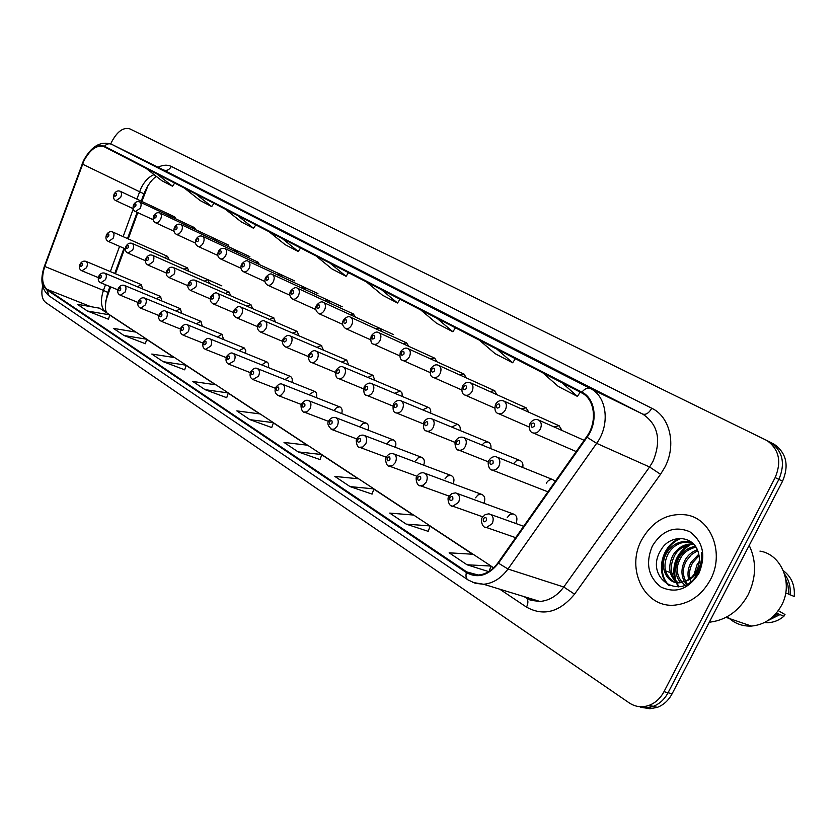 <?xml version="1.0" encoding="UTF-8"?>
<svg xmlns="http://www.w3.org/2000/svg" width="837" height="837" viewBox="0 0 837 837"><rect width="100%" height="100%" fill="white"/><g stroke="black" fill="none" stroke-linecap="round" stroke-linejoin="round"><path stroke-width="1.26" d="M483.88 503.215L483.953 503.068C485.627 498.475 484.717 495.525 481.202 494.207L478.011 494.939L475.479 497.806M515.822 523.481L516.084 523.01C517.8 518.218 516.785 515.173 513.018 513.876L509.785 514.661L507.253 517.528M547.754 491.758L491.539 469.766M110.662 286.882L105.619 301.383M148.023 185.521L141.892 201.466M137.812 212.64L128.218 238.89M124.671 248.579L115.464 273.762M161.918 301.006L160.474 296.434L156.446 298.736M181.807 313.425L180.29 308.654L176.115 311.071M202.355 326.273L200.775 321.272L196.433 323.835M223.615 339.56L221.962 334.319L217.442 337.039M245.597 353.319L245.764 350.222L244.205 347.951L239.173 350.713M268.363 367.569C269.054 364.555 268.447 362.641 266.553 361.804L261.667 364.88M291.935 382.342C292.699 379.182 292.071 377.163 290.041 376.273L284.967 379.559M316.376 397.669C317.223 394.353 316.553 392.218 314.388 391.277L309.209 394.604M341.716 413.572C342.657 410.078 341.967 407.839 339.634 406.845L336.746 407.431L334.34 410.214M368.008 430.103C369.075 426.42 368.343 424.056 365.821 422.999L362.871 423.595L360.433 426.399M395.315 447.293C396.518 443.401 395.744 440.89 393.013 439.77L390 440.398L387.531 443.223M423.689 465.173C425.05 461.061 424.244 458.394 421.273 457.201L418.186 457.86L415.696 460.695M453.183 483.796C454.742 479.434 453.895 476.609 450.651 475.332L447.502 476.023L444.991 478.879M142.667 288.995L141.275 284.611L137.404 286.788M188.963 271.376L187.415 267.861L183.962 269.169M209.512 283.398L207.89 279.715L204.291 281.106M230.761 295.838L229.056 291.977L225.299 293.442M252.732 308.707L250.943 304.658L247.02 306.216M275.488 322.036L273.605 317.778L269.504 319.441M299.039 335.846L297.062 331.368L292.772 333.147M323.459 350.169L321.366 345.451L316.888 347.355M348.767 365.026L346.57 360.056L341.883 362.097M375.039 380.458L372.716 375.206L367.809 377.403M402.315 396.487L401.98 392.93L400.243 391.078L394.719 393.306M430.657 413.175C431.076 410.12 430.208 408.153 428.063 407.274L422.675 409.848M460.13 430.532C460.622 427.278 459.701 425.196 457.368 424.275L451.739 427.079M490.806 448.622C491.382 445.158 490.398 442.93 487.856 441.957L484.675 442.386L481.976 445.022M522.738 467.485C523.428 463.782 522.382 461.407 519.599 460.36L516.22 460.894L513.458 463.74M555.287 481.338L552.661 479.559C550.035 479.193 547.921 480.428 546.289 483.252M169.084 259.742L167.599 256.384L164.293 257.629M195.837 229.798L194.446 227.601L191.966 227.999M216.364 241.025L214.9 238.723L212.316 239.131M237.582 252.628L236.044 250.211L233.345 250.65M259.533 264.628L257.911 262.096L255.076 262.556M282.236 277.047L280.541 274.39L277.57 274.881M305.756 289.916L303.967 287.112L300.849 287.646M330.123 303.256L328.24 300.305L324.965 300.87M355.39 317.087L353.392 313.969L349.95 314.586M381.599 331.442L379.485 328.156L375.865 328.815M408.812 346.351L406.573 342.877L402.764 343.599M437.081 361.856L434.706 358.163L430.689 358.947M466.481 377.979L463.949 374.055L459.712 374.924M497.063 394.761L494.364 390.586L489.896 391.538M528.911 412.254L526.023 407.797L521.305 408.854M562.098 430.5L559.011 425.73L554.021 426.912M175.969 218.949L174.64 216.846L172.265 217.212M641.738 539.781C625.312 568.993 644.856 608.834 675.428 605.057C690.347 603.215 701.981 594.825 710.341 579.874C724.79 553.696 711.44 518.825 686.633 514.964C667.612 512.621 652.64 520.886 641.738 539.781C625.312 568.993 644.856 608.834 675.428 605.057C690.347 603.215 701.981 594.825 710.341 579.874C724.79 553.696 711.44 518.825 686.633 514.964C667.612 512.621 652.64 520.886 641.738 539.781M83.993 160.683C90.229 149.331 96.904 144.644 104.029 146.642L581.558 392.835C594.887 399.061 597.649 421.838 586.58 436.841L498.025 562.736C492.47 570.311 485.847 574.412 478.178 575.029L466.743 571.901L47.123 289.372C42.059 284.936 41.285 277.309 44.8 266.469L83.993 160.683M83.731 160.547L44.507 266.386C40.908 277.497 41.704 285.323 46.882 289.864L466.408 572.571C477.718 578.785 488.41 575.657 498.475 563.186L587.072 437.259C598.413 421.869 595.578 398.527 581.914 392.145L104.437 146.234C97.113 144.006 90.218 148.777 83.731 160.547M42.656 286.202C40.982 294.017 42.007 299.447 45.732 302.502L629.288 702.934C635.44 706.983 642.063 707.788 649.156 705.34L653.258 706.355L650.108 707.265L644.772 707.736L640.567 707.15L646.907 707.704L653.258 706.355C659.556 703.917 664.494 699.387 668.052 692.743L778.881 479.381C785.483 463.656 782.804 451.384 770.867 442.574L768.335 441.256M563.646 374.589L544.458 364.806M498.423 341.329L480.752 332.32M438.295 310.663L459.304 320.979L438.295 310.663M382.666 282.299L403.706 292.647L382.666 282.299M157.283 167.358L146.538 161.886M196.475 187.352L217.149 197.563L196.475 187.352M238.315 208.685L226.157 202.491M283.073 231.514L304.009 241.83L283.073 231.514M270.058 224.871L283.094 231.525M331.065 255.986L352.084 266.333L331.065 255.986M649.156 705.34C655.465 702.892 660.403 698.34 663.982 691.676L775.156 477.561C781.779 461.773 779.111 449.469 767.152 440.649L129.861 128.877C123.52 127.067 117.578 131.168 112.043 141.191L110.735 143.88M350.086 486.611L373.93 488.881L358.644 478.816L334.842 476.42L350.086 486.611L372.067 494.102M406.207 524.119L430.176 525.939L413.656 515.058L389.718 513.091L406.207 524.119L428.199 531.338M467.036 564.776L491.068 566.053L473.156 554.261L449.145 552.818L467.036 564.776L488.703 571.629M205.086 389.676L228.302 392.951L215.988 384.832L192.834 381.484L205.086 389.676L226.722 397.68M163.225 361.699L186.191 365.204L174.671 357.608L151.779 354.051L163.225 361.699L184.684 369.797M124.085 335.532L146.778 339.236L135.981 332.122L113.361 328.366L124.085 335.532L145.335 343.704M87.404 311.019L109.814 314.879L99.666 308.204L77.339 304.291L87.404 311.019L108.433 319.221M298.15 451.886L321.816 454.554L307.629 445.211L284.015 442.438L298.15 451.886L320.058 459.597M249.949 419.661L273.406 422.664L260.202 413.959L236.798 410.883L249.949 419.661L271.732 427.55M315.988 255.913L332.069 269.033L346.089 276.315L348.516 272.684M330.019 263.153L346.089 276.315M269.064 231.723L285.145 244.676L298.223 251.466L300.567 247.972M282.132 238.461L298.223 251.466M225.258 209.145L241.307 221.92L253.538 228.271L255.819 224.891M237.478 215.433L253.538 228.271M184.286 188.022L200.273 200.629L211.73 206.572L213.937 203.307M195.722 193.912L211.73 206.572M145.879 168.216L161.782 180.646L172.527 186.222L174.682 183.062M156.613 173.751L172.527 186.222M366.397 281.902L382.436 295.179L397.512 303.004L400.013 299.238M381.494 289.686L397.512 303.004M420.687 309.899L436.632 323.312L452.869 331.745L455.464 327.822M436.977 318.29L452.869 331.745M479.329 340.125L495.096 353.653L512.662 362.777L515.351 358.696M496.958 349.217L512.662 362.777M542.857 372.883L558.384 386.506L577.425 396.393L580.208 392.135M561.993 382.75L577.425 396.393M307.524 445.19L273.396 422.706L271.722 427.602M260.098 413.949L228.292 392.992L226.701 397.732M186.191 365.204L184.663 369.849M146.778 339.236L145.324 343.745M109.814 314.879L108.423 319.263M321.816 454.554L320.037 459.659M373.93 488.881L372.046 494.154M430.176 525.939L428.178 531.39M491.068 566.053L489.049 571.42M642.649 707.547L649.941 708.74L657.348 707.359C663.626 704.932 668.554 700.412 672.101 693.8L782.574 481.191C789.155 465.518 786.477 453.288 774.549 444.499L772.99 443.652M657.348 707.359L653.258 706.355C659.556 703.917 664.494 699.387 668.052 692.743L778.881 479.381C785.483 463.656 782.804 451.384 770.867 442.574L769.308 441.727M709.316 622.184L710.299 622.1C726.516 619.935 739.123 610.843 748.111 594.804C756.303 577.76 756.669 561.292 749.22 545.4M727.374 616.607C733.997 623.283 742.021 626.432 751.427 626.076C764.39 624.852 774.413 617.978 781.496 605.454C793.622 583.713 781.528 554.314 759.933 551.102M693.988 574.768L697.158 564.452L699.293 561.355M695.432 577.122L698.633 565.006M688.694 579.602C687.229 573.627 688.066 567.821 691.205 562.182L698.78 554.22M690.902 582.217C688.516 575.814 689.113 569.327 692.691 562.746L699.062 555.601M686.403 584.467L685.011 582.646M684.457 581.757C680.889 574.946 681.14 567.653 685.189 559.89C688.004 555.057 692.042 551.656 697.305 549.71M687.648 584.697C682.301 576.526 681.988 568.449 686.685 560.466L691.446 554.596L697.713 550.683M680.69 582.709C674.842 575.626 674.319 567.256 679.1 557.578C683.002 551.185 688.443 547.45 695.442 546.394M685.566 585.9C676.526 577.425 674.873 568.187 680.627 558.164C683.306 552.807 688.412 549.124 695.924 547.126M677.196 582.73C668.951 575.929 667.539 566.775 672.958 555.245C678.085 547.252 684.928 543.495 693.475 543.977M678.043 582.803C670.406 575.856 669.223 566.869 674.496 555.831C677.551 549.595 683.431 545.818 692.115 544.489M686.528 580.815L692.251 576.724L696.572 570.792C699.481 564.902 700.109 558.959 698.445 552.943C694.061 534.665 669.621 533.954 660.832 550.223C643.412 577.928 681.716 602.609 697.42 573.889L698.215 572.456C701.437 566.042 702.525 559.419 701.479 552.566C702.044 559.534 700.684 565.875 697.378 571.608C694.49 576.348 690.87 579.424 686.528 580.815L679.288 582.814C666.242 583.713 658.667 565.917 666.744 552.88C672.027 544.678 679.048 540.911 687.784 541.591L692.251 542.805M674.737 582.249C664.421 575.322 662.276 565.739 668.292 553.477C673.586 545.253 680.607 541.497 689.364 542.219L687.784 541.591M652.368 545.996C645.264 563.27 648.162 576.965 661.052 587.093C675.972 593.831 688.61 589.206 698.968 573.219C706.156 555.349 703.059 541.508 689.688 531.683C674.685 525.552 662.255 530.323 652.368 545.996M771.798 617.664L778.169 613.824L776.317 613.155M764.432 622.55L767.749 622.697C773.681 622.487 779.069 620.343 783.913 616.252L784.991 614.536L778.284 610.644M783.913 616.252L778.169 613.824M767.592 620.761L779.718 614.724M785.723 592.962L788.506 594.04L788.621 591.822L787.952 585.304L785.807 579.288M788.506 594.04L794.229 596.519C795.098 585.387 791.467 576.787 783.348 570.708M790.065 594.919C790.85 586.999 789.029 580.083 784.604 574.161M669.506 585.67C655.905 574.14 662.182 544.845 681.423 538.348M679.027 586.81L676.453 582.217M675.961 580.941C672.08 565.739 676.871 553.644 690.347 544.657M668.606 585.283C655.371 573.858 661.22 545.264 679.937 538.327M678.504 586.873L675.469 581.422M674.842 579.602C671.661 565.31 676.181 553.791 688.391 545.044M154.05 174.609C148.892 176.722 144.581 181.179 141.129 187.969L136.86 199.101M158.015 167.233C162.985 164.837 167.442 164.575 171.355 166.458L651.782 408.257C648.947 413.091 645.913 415.026 642.69 414.074L163.361 169.88M651.782 408.257C670.113 416.795 676.683 445.2 664.787 467.349L660.539 474.297L574.559 594.155C559.576 612.224 543.569 616.545 526.515 607.118L499.731 589.175M587.072 437.259L596.635 443.338L649.575 466.994L652.965 461.428C661.607 440.252 658.185 424.464 642.69 414.074L590.231 388.441C606.93 396.142 610.497 424.6 596.635 443.338L507.986 569.014C501.164 578.283 493.045 583.358 483.629 584.257L472.8 582.447M44.361 266.365L82.214 164.104M44.507 266.386L44.309 266.511C39.914 279.694 41.505 289.476 49.08 295.869L46.882 289.864M466.408 572.571C465.518 576.023 466.031 578.461 467.946 579.874L475.395 583.337L483.629 584.257L539.928 601.458C549.198 600.684 557.139 595.86 563.751 587.009L649.575 466.994L660.539 474.297M498.475 563.186L507.986 569.014L563.751 587.009L574.559 594.155M581.914 392.145C584.77 388.671 587.543 387.437 590.231 388.441L111.614 144.288C109.03 143.221 106.634 143.87 104.437 146.234M83.648 160.422C91.338 146.224 100.618 140.815 111.478 144.215L163.56 169.974C166.709 171.083 169.315 169.911 171.355 166.458M775.156 477.561L782.574 481.191M663.982 691.676L672.101 693.8M523.816 596.54L531.223 600.38L539.928 601.458L529.675 599.826M526.735 598.413C528.356 600.453 528.283 603.351 526.515 607.118M466.743 571.901L476.912 575.061M82.518 164.157L143.901 193.818L141.223 201.152M44.8 266.469L103.453 290.397C100.398 299.625 100.848 306.687 104.792 311.573M133.209 209.083L123.123 236.63M119.565 246.35L110.327 271.606M105.514 284.758L103.453 290.397L107.837 292.416C104.824 304.176 104.646 311.113 107.314 313.237M47.123 289.372L90.752 306.635M109.741 315.089L135.458 332.038M146.705 339.456L174.138 357.525M186.117 365.424L215.444 384.748M228.229 393.181L259.658 413.886M273.322 422.894L307.085 445.138M321.732 454.805L358.09 478.754M373.836 489.143L413.101 515.006M430.082 526.201L472.602 554.23M490.963 566.325L493.485 567.988M107.743 292.668L109.971 286.589M143.702 194.362L143.901 193.818C147.469 185.385 151.623 179.589 156.352 176.398M174.724 216.888L120.172 191.265C121.742 192.332 121.899 194.383 120.664 197.417L115.966 200.702C113.665 199.802 113.047 197.574 114.104 194.006M114.554 194.268C114.167 196.58 114.742 196.904 116.28 195.23C116.678 192.918 116.092 192.594 114.554 194.268M106.592 234.663C108.14 232.09 110.128 231.179 112.545 231.933C114.219 232.989 114.418 235.103 113.131 238.263L108.548 241.527L125.383 248.892M108.726 236.065C109.124 233.722 108.548 233.377 107 235.04C106.602 237.384 107.178 237.718 108.726 236.065M80.122 264.053C81.545 261.594 83.47 260.684 85.897 261.332C87.613 262.358 87.822 264.482 86.535 267.704L81.953 270.832M82.172 265.528C82.57 263.195 82.016 262.839 80.498 264.471C80.09 266.804 80.655 267.149 82.172 265.528M194.54 227.654L139.727 201.958C141.348 203.056 141.537 205.149 140.271 208.235L135.458 211.552C133.125 210.589 132.497 208.319 133.554 204.741M134.025 205.023C133.638 207.377 134.234 207.702 135.824 206.007C136.211 203.653 135.604 203.328 134.025 205.023M228.689 245.178L159.94 213.006C161.635 214.136 161.834 216.281 160.547 219.42L158.193 222.286L155.609 222.778C153.234 221.753 152.585 219.451 153.673 215.852M154.175 216.145C153.788 218.541 154.406 218.875 156.017 217.16C156.404 214.764 155.787 214.418 154.175 216.145M249.886 256.677L180.855 224.452C182.623 225.613 182.843 227.8 181.524 231.002L179.128 233.91L176.471 234.391C173.97 233 173.301 230.656 174.483 227.34M175.017 227.643C174.63 230.091 175.268 230.447 176.931 228.7C177.308 226.252 176.67 225.906 175.017 227.643M258.047 262.159L202.512 236.296C204.343 237.488 204.594 239.717 203.255 242.992C201.707 245.754 199.98 246.894 198.066 246.413C195.523 245.042 194.843 242.646 196.036 239.225M196.59 239.56C196.214 242.05 196.873 242.416 198.578 240.648C198.955 238.158 198.296 237.792 196.59 239.56M126.052 246.162C127.663 243.536 129.683 242.615 132.089 243.379C133.836 244.467 134.056 246.622 132.748 249.844L128.051 253.151L145.502 260.746M128.27 247.606C128.668 245.22 128.071 244.864 126.481 246.549C126.084 248.934 126.68 249.29 128.27 247.606M146.182 258.047C147.783 255.4 149.833 254.458 152.313 255.222C154.123 256.342 154.374 258.549 153.045 261.835L148.233 265.172L166.322 273.019M148.484 259.554C148.881 257.126 148.264 256.76 146.632 258.466C146.245 260.893 146.862 261.259 148.484 259.554M167.013 270.351C168.718 267.641 170.8 266.689 173.238 267.474C175.132 268.625 175.404 270.885 174.044 274.243L169.126 277.612L187.886 285.71M169.409 271.931C169.806 269.441 169.158 269.064 167.494 270.79C167.107 273.27 167.745 273.647 169.409 271.931M218.384 251.487C219.922 248.798 222.119 247.825 224.954 248.558C226.858 249.792 227.13 252.073 225.77 255.421C224.201 258.214 222.422 259.376 220.445 258.874C217.871 257.545 217.17 255.107 218.363 251.55M218.949 251.895C218.572 254.438 219.252 254.825 221.01 253.036C221.386 250.493 220.696 250.106 218.949 251.895M241.537 264.262C244.446 260.987 246.674 259.993 248.212 261.28C250.2 262.546 250.504 264.879 249.112 268.3C247.511 271.136 245.691 272.297 243.64 271.795C240.962 270.246 240.25 267.756 241.506 264.325M242.123 264.691C241.757 267.285 242.468 267.683 244.258 265.873C244.634 263.268 243.923 262.881 242.123 264.691M265.538 277.507C268.457 274.201 270.728 273.186 272.339 274.473C274.41 275.771 274.745 278.166 273.333 281.661C271.701 284.538 269.828 285.72 267.714 285.187C264.952 283.461 264.22 280.918 265.507 277.57M266.176 277.968C265.8 280.615 266.543 281.023 268.384 279.192C268.761 276.534 268.018 276.126 266.176 277.968M188.587 283.094C189.978 280.562 192.081 279.579 194.906 280.165C196.883 281.347 197.187 283.659 195.806 287.091L190.533 290.408M191.087 284.737C191.474 282.205 190.805 281.807 189.099 283.565C188.712 286.087 189.371 286.484 191.087 284.737M210.945 296.298C213.717 293.159 215.852 292.165 217.358 293.316C219.43 294.53 219.754 296.894 218.342 300.41L215.936 303.308L212.933 303.747M213.55 298.014C213.927 295.43 213.247 295.022 211.489 296.79C211.102 299.374 211.792 299.782 213.55 298.014M234.13 309.983C236.902 306.823 239.068 305.808 240.637 306.959C242.803 308.204 243.169 310.621 241.726 314.22L239.267 317.15L236.442 317.704L257.461 326.639M236.84 311.782C237.216 309.135 236.505 308.717 234.705 310.517C234.318 313.153 235.03 313.572 236.84 311.782M290.46 291.255C293.379 287.918 295.681 286.882 297.376 288.169C299.552 289.508 299.918 291.967 298.464 295.534C296.811 298.453 294.886 299.646 292.699 299.102C289.853 297.062 289.089 294.478 290.429 291.328M291.14 291.747C290.774 294.457 291.538 294.875 293.431 293.013C293.797 290.303 293.034 289.884 291.14 291.747M316.355 305.536C319.242 302.167 321.586 301.111 323.385 302.387C325.666 303.779 326.064 306.29 324.589 309.941C322.894 312.902 320.916 314.105 318.656 313.551C315.737 311.113 314.953 308.466 316.313 305.62M317.066 306.06C316.71 308.822 317.505 309.261 319.452 307.378C319.818 304.605 319.023 304.166 317.066 306.06M343.264 320.383C346.058 317.003 348.443 315.936 350.431 317.171C352.806 318.604 353.245 321.188 351.739 324.923C350.023 327.926 347.993 329.15 345.65 328.585C342.584 326.263 341.768 323.563 343.222 320.466M344.028 320.937C343.672 323.773 344.499 324.222 346.508 322.308C346.863 319.483 346.037 319.023 344.028 320.937M371.262 335.825C373.993 332.435 376.42 331.337 378.554 332.551C381.055 334.026 381.536 336.683 379.998 340.513C378.251 343.557 376.158 344.792 373.741 344.216L373.438 344.091M372.078 336.422C371.722 339.32 372.591 339.791 374.662 337.845C375.007 334.946 374.139 334.476 372.078 336.422M400.41 351.906C403.068 348.495 405.547 347.386 407.828 348.569C410.465 350.086 410.998 352.816 409.419 356.75C407.64 359.826 405.495 361.082 402.995 360.496L402.649 360.349M401.279 352.544C400.944 355.505 401.833 355.997 403.978 354.03C404.313 351.059 403.413 350.567 401.279 352.544M258.194 324.191C260.945 321 263.142 319.975 264.795 321.105C267.055 322.381 267.463 324.861 265.988 328.554L263.477 331.515L260.569 332.08L282.446 341.308M261.008 326.064C261.385 323.364 260.652 322.936 258.79 324.756C258.413 327.445 259.156 327.884 261.008 326.064M283.168 338.943C285.804 335.752 288.043 334.706 289.864 335.794C292.249 337.102 292.688 339.655 291.192 343.442C289.623 346.225 287.771 347.418 285.637 346.999L285.281 346.863M286.118 340.9C286.484 338.148 285.72 337.688 283.806 339.54C283.44 342.291 284.203 342.741 286.118 340.9M309.125 354.26C311.72 351.069 313.98 350.002 315.915 351.059C318.426 352.398 318.907 355.014 317.38 358.906C315.79 361.72 313.896 362.923 311.688 362.515L311.28 362.358M312.201 356.321C312.567 353.507 311.772 353.036 309.805 354.898C309.439 357.713 310.234 358.194 312.201 356.321M336.108 370.195C338.587 367.014 340.889 365.926 343.003 366.93C345.639 368.301 346.173 370.99 344.614 374.986C343.003 377.832 341.067 379.056 338.797 378.648L338.326 378.47M339.33 372.36C339.696 369.473 338.859 368.981 336.84 370.885C336.484 373.762 337.311 374.254 339.33 372.36M364.2 386.778C366.606 383.608 368.929 382.488 371.178 383.44C373.972 384.853 374.557 387.615 372.957 391.737C371.335 394.604 369.347 395.838 367.014 395.441L366.47 395.242M367.569 389.048C367.924 386.098 367.056 385.585 364.974 387.51C364.629 390.46 365.487 390.973 367.569 389.048M430.783 368.657C433.304 365.267 435.826 364.137 438.337 365.256C441.109 366.815 441.695 369.619 440.084 373.668C438.274 376.786 436.077 378.052 433.482 377.466C430.616 376.922 429.695 374.024 430.731 368.761M431.714 369.337C431.379 372.381 432.321 372.894 434.529 370.896C434.853 367.851 433.911 367.338 431.714 369.337M462.453 386.129C464.368 382.959 466.931 381.808 470.143 382.655C473.072 384.267 473.721 387.154 472.068 391.318C470.237 394.468 467.977 395.744 465.299 395.169L464.828 394.98M463.457 386.861C463.143 389.979 464.116 390.513 466.387 388.483C466.711 385.376 465.728 384.832 463.457 386.861M495.525 404.365C497.45 401.174 500.055 399.981 503.33 400.808C506.448 402.471 507.159 405.443 505.464 409.753C503.612 412.923 501.3 414.221 498.517 413.645L497.963 413.426M496.603 405.16C496.289 408.341 497.314 408.906 499.668 406.845C499.971 403.654 498.946 403.099 496.603 405.16M530.072 423.417C532.091 420.164 534.728 418.95 537.992 419.776C541.309 421.482 542.104 424.558 540.357 429.004C538.494 432.195 536.13 433.524 533.263 432.97L532.594 432.708M531.233 424.275C530.93 427.54 531.997 428.136 534.435 426.043C534.728 422.769 533.661 422.183 531.233 424.275M393.453 404.051C395.148 401.164 397.502 400.023 400.515 400.641C403.476 402.084 404.125 404.93 402.482 409.178C400.839 412.066 398.82 413.311 396.414 412.934L395.786 412.714M396.989 406.437C397.334 403.413 396.435 402.879 394.29 404.836C393.945 407.849 394.844 408.383 396.989 406.437M423.94 422.047C425.635 419.159 428.01 417.998 431.086 418.563C434.225 420.028 434.947 422.967 433.263 427.362C431.62 430.26 429.548 431.526 427.069 431.17L426.347 430.919M427.655 424.558C427.989 421.471 427.048 420.906 424.84 422.894C424.505 425.981 425.437 426.535 427.655 424.558M455.746 440.827C457.504 437.897 459.911 436.705 462.955 437.259C466.314 438.745 467.119 441.769 465.393 446.33C463.729 449.239 461.637 450.526 459.084 450.212L458.237 449.919M459.659 443.474C459.984 440.304 459 439.718 456.72 441.727C456.385 444.897 457.368 445.483 459.659 443.474M488.965 460.434C490.775 457.483 493.192 456.27 496.215 456.782C499.815 458.278 500.714 461.407 498.936 466.157C497.293 469.055 495.159 470.363 492.554 470.091C487.845 470.436 487.542 460.266 488.86 460.653M493.087 463.227C493.401 459.973 492.376 459.367 490.011 461.407C489.697 464.661 490.723 465.267 493.087 463.227M98.944 275.928C100.44 273.417 102.386 272.496 104.803 273.155C106.592 274.201 106.822 276.377 105.504 279.673L100.806 282.822M101.068 277.455C101.476 275.08 100.9 274.714 99.341 276.367C98.933 278.742 99.519 279.098 101.068 277.455M201.079 321.398L144.874 298.16M118.415 288.2C119.963 285.658 121.94 284.716 124.347 285.386C126.209 286.453 126.471 288.681 125.131 292.05L120.308 295.22M120.622 289.79C121.02 287.373 120.423 286.997 118.833 288.66C118.425 291.088 119.021 291.464 120.622 289.79M138.555 300.891C140.208 298.296 142.206 297.334 144.56 298.035C146.517 299.133 146.799 301.404 145.429 304.846L140.762 308.162L158.863 315.518M140.846 302.555C141.244 300.085 140.626 299.698 138.994 301.393C138.597 303.862 139.214 304.25 140.846 302.555M159.407 314.042C162.054 311.05 164.083 310.077 165.496 311.123C167.536 312.253 167.85 314.586 166.458 318.112L161.374 321.345M161.792 315.779C162.179 313.258 161.541 312.85 159.867 314.566C159.469 317.087 160.108 317.485 161.792 315.779M181.012 327.654C183.585 324.662 185.636 323.668 187.174 324.693C189.308 325.844 189.664 328.23 188.231 331.839L183.355 335.229L202.889 343.055M183.481 329.475C183.878 326.901 183.209 326.482 181.493 328.209C181.095 330.782 181.765 331.201 183.481 329.475M203.401 341.768C205.965 338.755 208.047 337.75 209.637 338.755C211.876 339.937 212.263 342.375 210.809 346.079L205.442 349.364M205.975 343.662C206.362 341.036 205.672 340.607 203.914 342.364C203.517 344.99 204.207 345.419 205.975 343.662M226.618 356.405C229.16 353.371 231.263 352.346 232.937 353.34C235.291 354.543 235.72 357.043 234.234 360.852L228.71 364.158M229.307 358.393C229.694 355.704 228.972 355.254 227.162 357.033C226.775 359.722 227.486 360.172 229.307 358.393M250.723 371.597C253.224 368.562 255.358 367.516 257.116 368.468C259.585 369.703 260.056 372.277 258.539 376.179L252.868 379.517M253.527 373.679C253.904 370.937 253.161 370.467 251.299 372.266C250.912 375.007 251.655 375.478 253.527 373.679M275.76 387.374C278.208 384.34 280.353 383.273 282.215 384.183C284.821 385.449 285.344 388.086 283.795 392.103L280.95 395.242L277.947 395.472M278.679 389.55C279.056 386.757 278.282 386.265 276.367 388.096C275.99 390.889 276.765 391.381 278.679 389.55M301.78 403.779C304.072 400.777 306.248 399.688 308.298 400.525C311.061 401.802 311.636 404.512 310.046 408.665L307.158 411.825L304.03 412.055M304.835 406.06C305.202 403.193 304.406 402.691 302.429 404.543C302.052 407.399 302.858 407.912 304.835 406.06M328.836 420.833C330.395 418.155 332.592 417.056 335.428 417.517C338.347 418.814 338.985 421.607 337.353 425.887L334.434 429.067L331.149 429.308M332.038 423.229C332.404 420.3 331.567 419.776 329.537 421.649C329.171 424.579 330.008 425.102 332.038 423.229M357.012 438.588C358.571 435.91 360.789 434.78 363.645 435.198C366.752 436.516 367.464 439.383 365.79 443.819L362.839 447.021L359.387 447.261M360.37 441.109C360.726 438.107 359.858 437.563 357.765 439.467C357.399 442.459 358.267 443.014 360.37 441.109M386.37 457.086C387.981 454.376 390.209 453.225 393.034 453.623C396.34 454.951 397.136 457.912 395.42 462.505L392.448 465.728L388.818 465.979M389.885 459.743C390.23 456.667 389.331 456.092 387.175 458.027C386.82 461.093 387.719 461.668 389.885 459.743M416.983 476.379C418.636 473.648 420.865 472.466 423.668 472.832C427.194 474.16 428.084 477.216 426.326 481.997L423.334 485.23L419.504 485.491M420.676 479.172C421.011 476.023 420.069 475.426 417.841 477.383C417.496 480.532 418.437 481.129 420.676 479.172M448.925 496.508L451.854 493.537L455.6 492.888C459.398 494.196 460.392 497.345 458.592 502.336L452.817 506.207L451.53 505.851M452.807 499.448C453.141 496.226 452.158 495.598 449.846 497.586C449.521 500.808 450.505 501.436 452.807 499.448M482.3 517.528L485.209 514.567L488.923 513.824C493.024 515.1 494.144 518.354 492.292 523.596L486.527 527.519L485 527.132M486.391 520.645C486.705 517.329 485.68 516.68 483.294 518.689C482.97 522.006 484.006 522.654 486.391 520.645M378.879 332.707L434.706 358.163M350.713 317.307L406.573 342.877M297.595 288.263L353.392 313.969M112.702 232.006L167.599 256.384M497.523 457.305L552.661 479.559M464.033 437.699L519.599 460.36M195.157 280.28L250.943 304.658M173.458 267.578L229.056 291.977M132.267 243.462L187.415 267.861M457.274 493.495L513.018 513.876M425.06 473.355L481.202 494.207M394.217 454.072L450.651 475.332M83.616 160.484L82.068 164.115M49.08 295.869L467.946 579.874M767.152 440.649L774.549 444.499M111.562 144.257L163.424 169.901M524.276 596.676L526.128 597.9M109.804 314.921L135.876 332.101M146.768 339.278L174.567 357.598M186.18 365.246L215.883 384.811M321.806 454.606L358.539 478.806M373.909 488.934L413.551 515.048M430.155 525.992L473.051 554.251M491.047 566.105L493.652 567.821M137.132 212.326L127.527 238.587M123.981 248.275L114.763 273.469M331.086 255.996L317.045 248.83M196.496 187.362L185.061 181.524M382.687 282.31L367.579 274.599M438.316 310.673L422.005 302.356M133.073 208.622L115.966 200.702M120.172 191.265C117.902 190.323 115.893 191.223 114.125 193.964M106.55 234.747C105.274 238.032 105.933 240.292 108.548 241.527M141.505 284.706L86.117 261.426M98.379 277.633L82.152 270.916C79.536 269.87 78.835 267.62 80.07 264.157M153.171 219.733L135.458 211.552M139.727 201.958C137.373 201.037 135.322 201.947 133.575 204.699M173.96 231.232L155.609 222.778M159.94 213.006C157.408 212.159 155.337 213.09 153.694 215.8M195.492 243.128L176.471 234.391M180.855 224.452C178.375 223.563 176.251 224.504 174.514 227.277M217.787 255.452L198.066 246.413M202.512 236.296C200.022 235.385 197.867 236.348 196.067 239.173M126.01 246.245C124.692 249.541 125.372 251.843 128.051 253.151M221.836 285.856L152.512 255.306M146.14 258.141C144.78 261.458 145.481 263.801 148.233 265.172M166.971 270.445C165.569 273.741 166.291 276.126 169.126 277.612M767.749 622.697L765.583 621.943M751.427 626.076L725.982 617.361M710.299 622.1L709.504 621.828M240.91 268.227L220.445 258.874M294.467 280.855L225.101 248.631M264.89 281.473L243.64 271.795M317.924 293.578L248.38 261.353M289.79 295.21L267.714 285.187M342.218 306.76L272.527 274.557M210.244 298.861L190.763 290.502C187.854 288.932 187.111 286.495 188.534 283.199M273.887 317.903L217.641 293.442M233.418 312.504L213.184 303.852C210.275 302.115 209.512 299.625 210.893 296.403M297.386 331.504L240.962 307.095M234.078 310.108C232.832 313.76 233.617 316.292 236.442 317.704M315.654 309.481L292.699 299.102M342.532 324.306L318.656 313.551M393.495 334.58L323.637 302.502M370.498 339.728L345.65 328.585M399.626 355.777L373.741 344.216C371.147 343.85 370.31 341.088 371.209 335.919M429.967 372.486L402.995 360.496C400.274 360.067 399.406 357.242 400.358 352M464.336 374.233L408.215 348.747M321.732 345.608L265.162 321.262M258.131 324.317C256.833 327.905 257.65 330.489 260.569 332.08M346.989 360.234L290.282 335.972M308.393 356.552L285.637 346.999C282.613 345.126 281.766 342.479 283.094 339.079M373.197 375.405L316.396 351.258M335.386 372.381L311.688 362.515C308.612 362.745 307.618 354.888 309.052 354.407M400.421 391.172L343.557 367.161M363.488 388.849L338.797 378.648C336.192 378.565 335.271 375.803 336.035 370.352M428.701 407.546L371.827 383.712M392.752 405.987L367.014 395.441C364.283 395.336 363.321 392.501 364.116 386.945M461.616 389.896L433.482 377.466M494.824 390.795L438.797 365.466M494.657 408.058L465.299 395.169C462.254 394.509 461.292 391.538 462.401 386.244M526.567 408.037L470.687 382.896M529.172 427.027L498.517 413.645C495.295 412.892 494.269 409.837 495.462 404.491M559.66 426.023L503.989 401.111M576.222 451.572L533.263 432.97C529.873 432.206 528.785 429.067 529.999 423.553M584.142 440.314L538.808 420.143M458.121 424.589L401.279 400.954M423.271 423.836L396.414 412.934C393.516 412.756 392.501 409.858 393.359 404.229M488.756 442.323L431.986 418.939M455.119 442.438L427.069 431.17C423.982 430.898 422.905 427.916 423.846 422.246M488.389 461.846L459.084 450.212C454.742 450.787 454.407 440.325 455.642 441.036M160.714 296.539L105.043 273.26M117.85 289.832L101.036 282.916C98.327 281.787 97.615 279.495 98.892 276.043M180.572 308.769L124.619 285.501M138 302.46L120.559 295.325C117.787 294.174 117.054 291.841 118.352 288.315M138.492 301.027C137.142 304.532 137.896 306.907 140.762 308.162M222.307 334.465L165.841 311.27M180.478 329.046L161.677 321.46C158.727 320.132 157.952 317.704 159.344 314.178M244.258 347.983L187.561 324.85M180.938 327.811C179.505 331.337 180.321 333.806 183.355 335.229M266.993 361.971L210.077 338.933M226.147 357.577L205.829 349.51C202.983 348.443 202.146 345.911 203.318 341.935M290.533 376.472L233.429 353.538M250.284 372.643L229.139 364.315C226.189 363.112 225.32 360.527 226.534 356.583M314.953 391.507L257.67 368.698M275.363 388.284L253.339 379.695C250.263 378.261 249.353 375.625 250.629 371.785M340.272 407.096L282.864 384.445M301.435 404.522L278.491 395.66C275.258 393.945 274.316 391.256 275.655 387.583M366.564 423.281L309.041 400.808M328.575 421.409L304.637 412.264C301.54 412.913 300.075 404.459 301.665 403.989M393.871 440.095L336.286 417.841M356.834 438.965L331.85 429.538C327.999 426.159 326.964 423.334 328.721 421.063M422.267 457.577L364.65 435.585M386.087 457.169L360.192 447.513C356.552 448.569 355.453 438.368 356.886 438.839M417.035 476.274L389.749 466.261C385.867 467.255 384.748 457.023 386.234 457.347M449.145 496.121L420.592 485.805C416.47 486.695 415.236 476.63 416.836 476.661M673.743 573.826L671.808 573.125M670.249 572.56L668.355 571.87M667.581 571.587L665.593 570.855M482.729 516.827L452.817 506.207C448.391 507.002 447.073 497.094 448.768 496.812M523.659 526.295L490.942 514.556M515.665 537.668L486.527 527.519C481.83 528.325 480.302 518.469 482.133 517.852"/></g></svg>

